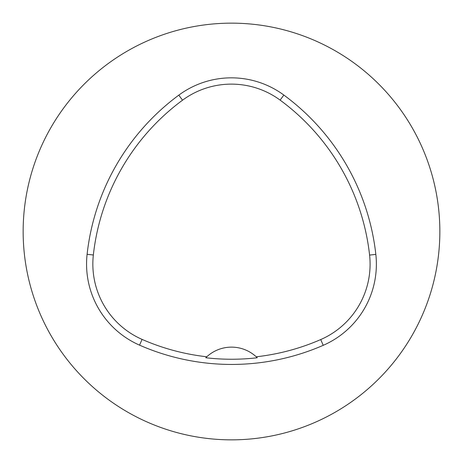 <?xml version="1.0" encoding="UTF-8"?>
<svg xmlns="http://www.w3.org/2000/svg" width="463" height="463" viewBox="0 0 463 463"><rect width="100%" height="100%" fill="white"/><g stroke="black" fill="none" stroke-linecap="round" stroke-linejoin="round"><path stroke-width="0.69" d="M23.15 231.5A208.35 208.35 0 0 1 335.675 51.063A208.35 208.35 0 0 1 335.675 411.937A208.35 208.35 0 0 1 23.15 231.5M87.102 254.303A229.185 229.185 0 0 1 178.793 95.147A88.549 88.549 0 0 1 283.848 95.06A229.185 229.185 0 0 1 375.834 254.39A88.549 88.549 0 0 1 323.232 345.323A229.185 229.185 0 0 1 139.554 345.149A88.549 88.549 0 0 1 87.102 254.303L93.347 254.991A222.906 222.906 0 0 1 182.526 100.199A82.269 82.269 0 0 1 280.121 100.118A222.906 222.906 0 0 1 369.59 255.078A82.269 82.269 0 0 1 320.72 339.564A222.906 222.906 0 0 1 256.224 356.794L257.237 357.766A223.982 223.982 0 0 1 205.786 357.749L206.799 356.776A222.906 222.906 0 0 1 142.077 339.396A82.269 82.269 0 0 1 93.347 254.991M206.799 356.776A36.461 36.461 0 0 1 256.224 356.794M182.526 100.199L178.793 95.147M280.121 100.118L283.848 95.06M369.59 255.078L375.834 254.39M320.72 339.564L323.232 345.323M142.077 339.396L139.554 345.149"/></g></svg>
